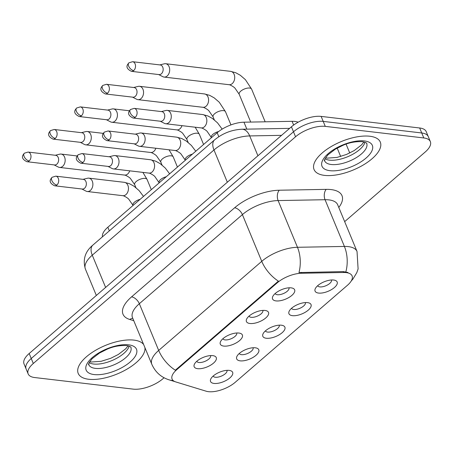 <?xml version="1.0" encoding="UTF-8"?>
<svg xmlns="http://www.w3.org/2000/svg" width="453" height="453" viewBox="0 0 453 453"><rect width="100%" height="100%" fill="white"/><g stroke="black" fill="none" stroke-linecap="round" stroke-linejoin="round"><path stroke-width="0.68" d="M249.92 323.499A11.954 5.147 -22.5 0 1 246.823 318.725A11.954 5.147 -22.5 0 1 265.016 310.452A11.954 5.147 -22.5 0 1 266.234 310.684A11.954 5.147 -22.5 0 1 265.141 318.465A11.954 5.147 -22.5 0 1 249.92 323.499M249.031 316.12A7.469 3.216 157.5 0 0 251.205 317.315A7.469 3.216 157.5 0 0 259.28 315.146A7.469 3.216 157.5 0 0 262.831 310.407M223.788 346.086A11.954 5.147 -22.5 0 1 220.696 341.319A11.954 5.147 -22.5 0 1 238.884 333.04A11.954 5.147 -22.5 0 1 240.101 333.278A11.954 5.147 -22.5 0 1 239.008 341.052A11.954 5.147 -22.5 0 1 223.788 346.086M222.899 338.714A7.469 3.216 157.5 0 0 225.073 339.903A7.469 3.216 157.5 0 0 233.153 337.734A7.469 3.216 157.5 0 0 236.704 332.995M197.661 368.68A11.954 5.147 -22.5 0 1 194.564 363.906A11.954 5.147 -22.5 0 1 212.751 355.628A11.954 5.147 -22.5 0 1 213.975 355.865A11.954 5.147 -22.5 0 1 212.876 363.646A11.954 5.147 -22.5 0 1 197.661 368.68M196.766 361.301A7.469 3.216 157.5 0 0 198.941 362.491A7.469 3.216 157.5 0 0 207.021 360.322A7.469 3.216 157.5 0 0 210.571 355.582M276.053 300.911A11.954 5.147 -22.5 0 1 272.955 296.137A11.954 5.147 -22.5 0 1 291.149 287.859A11.954 5.147 -22.5 0 1 292.366 288.097A11.954 5.147 -22.5 0 1 291.273 295.877A11.954 5.147 -22.5 0 1 276.053 300.911M275.164 293.533A7.469 3.216 157.5 0 0 277.338 294.722A7.469 3.216 157.5 0 0 285.413 292.553A7.469 3.216 157.5 0 0 288.963 287.814M292.44 315.667A11.954 5.147 -22.5 0 1 289.348 310.894A11.954 5.147 -22.5 0 1 307.536 302.621A11.954 5.147 -22.5 0 1 308.753 302.853A11.954 5.147 -22.5 0 1 307.661 310.633A11.954 5.147 -22.5 0 1 292.44 315.667M291.551 308.289A7.469 3.216 157.5 0 0 293.725 309.484A7.469 3.216 157.5 0 0 301.806 307.315A7.469 3.216 157.5 0 0 305.356 302.576M266.313 338.255A11.954 5.147 -22.5 0 1 263.216 333.487A11.954 5.147 -22.5 0 1 281.404 325.209A11.954 5.147 -22.5 0 1 282.621 325.447A11.954 5.147 -22.5 0 1 281.528 333.221A11.954 5.147 -22.5 0 1 266.313 338.255M265.418 330.877A7.469 3.216 157.5 0 0 267.593 332.072A7.469 3.216 157.5 0 0 275.673 329.903A7.469 3.216 157.5 0 0 279.224 325.163M240.181 360.848A11.954 5.147 -22.5 0 1 237.083 356.075A11.954 5.147 -22.5 0 1 255.271 347.796A11.954 5.147 -22.5 0 1 256.494 348.034A11.954 5.147 -22.5 0 1 255.396 355.815A11.954 5.147 -22.5 0 1 240.181 360.848M239.286 353.47A7.469 3.216 157.5 0 0 241.46 354.659A7.469 3.216 157.5 0 0 249.541 352.491A7.469 3.216 157.5 0 0 253.091 347.751M214.048 383.436A11.954 5.147 -22.5 0 1 210.951 378.663A11.954 5.147 -22.5 0 1 229.144 370.39A11.954 5.147 -22.5 0 1 230.362 370.622A11.954 5.147 -22.5 0 1 229.269 378.402A11.954 5.147 -22.5 0 1 214.048 383.436M213.159 376.058A7.469 3.216 157.5 0 0 215.328 377.253A7.469 3.216 157.5 0 0 223.408 375.084A7.469 3.216 157.5 0 0 226.959 370.344M318.572 293.074A11.954 5.147 -22.5 0 1 315.475 288.306A11.954 5.147 -22.5 0 1 333.668 280.028A11.954 5.147 -22.5 0 1 334.886 280.265A11.954 5.147 -22.5 0 1 333.793 288.046A11.954 5.147 -22.5 0 1 318.572 293.074M317.683 285.701A7.469 3.216 157.5 0 0 319.858 286.891A7.469 3.216 157.5 0 0 327.932 284.722A7.469 3.216 157.5 0 0 331.483 279.982M102.457 236.817A22.407 9.649 -22.5 0 1 107.848 227.23L217.168 132.735A22.407 9.649 -22.5 0 1 243.957 122.197L292.094 121.325A22.407 9.649 -22.5 0 1 295.011 121.455A22.407 9.649 -22.5 0 1 298.17 122.185M343.572 272.491A20.17 8.681 -22.5 0 1 346.2 272.61A20.17 8.681 -22.5 0 1 352.094 275.9A20.17 8.681 -22.5 0 1 347.462 285.265L235.203 382.309A20.17 8.681 -22.5 0 1 206.228 391.222L175.753 381.919A20.17 8.681 -22.5 0 1 172.089 379.082A20.17 8.681 -22.5 0 1 176.721 369.716L277.338 282.734A20.17 8.681 -22.5 0 1 301.455 273.255L343.572 272.491L343.198 271.585L347.927 272.474M369.818 136.24A35.855 15.436 157.5 0 0 330.905 146.732A35.855 15.436 157.5 0 0 314.048 169.535A35.855 15.436 157.5 0 0 324.535 175.385A35.855 15.436 157.5 0 0 363.442 164.892A35.855 15.436 157.5 0 0 380.299 142.089A35.855 15.436 157.5 0 0 369.818 136.24A35.855 15.436 157.5 0 0 330.905 146.732A35.855 15.436 157.5 0 0 314.048 169.535A35.855 15.436 157.5 0 0 324.535 175.385A35.855 15.436 157.5 0 0 363.442 164.892A35.855 15.436 157.5 0 0 380.299 142.089A35.855 15.436 157.5 0 0 369.818 136.24M133.975 340.118A35.855 15.436 157.5 0 0 95.062 350.611A35.855 15.436 157.5 0 0 78.205 373.414A35.855 15.436 157.5 0 0 88.692 379.263A35.855 15.436 157.5 0 0 125.991 369.705A35.855 15.436 157.5 0 0 144.903 347.581A35.855 15.436 157.5 0 1 125.991 369.705A35.855 15.436 157.5 0 1 88.692 379.263A35.855 15.436 157.5 0 1 78.205 373.414A35.855 15.436 157.5 0 1 95.062 350.611A35.855 15.436 157.5 0 1 133.975 340.118A35.855 15.436 157.5 0 1 143.629 344.518A35.855 15.436 157.5 0 0 133.975 340.118M344.665 221.636L425.203 152.015A22.407 9.649 157.5 0 0 430.35 141.613L426.222 131.647A22.407 9.649 157.5 0 0 419.671 127.989L321.137 116.404A22.407 9.649 157.5 0 0 291.432 126.806L29.173 353.521L31.24 358.504A22.407 9.649 157.5 0 0 26.093 368.906A22.407 9.649 157.5 0 1 31.24 358.504L293.499 131.789L31.24 358.504L33.301 363.487A22.407 9.649 157.5 0 0 28.154 373.889A22.407 9.649 157.5 0 0 34.711 377.547L133.239 389.133A22.407 9.649 157.5 0 0 162.944 378.731L164.06 377.768M321.137 116.404L323.204 121.387A22.407 9.649 157.5 0 0 293.499 131.789A22.407 9.649 157.5 0 1 323.204 121.387L421.732 132.972L323.204 121.387L325.265 126.37A22.407 9.649 157.5 0 0 295.56 136.772L33.301 363.487M428.283 136.63A22.407 9.649 157.5 0 0 421.732 132.972A22.407 9.649 157.5 0 1 428.283 136.63M173.142 380.537A26.144 20.912 107 0 1 169.026 379.824C161.041 377.275 155.305 372.1 151.823 364.297A29.881 12.865 -22.5 0 1 158.686 350.424A26.144 14.4 -130.8 0 0 175.334 370.214L278.391 281.12A26.144 14.4 49.2 0 1 261.749 261.336A29.881 12.865 -22.5 0 1 297.468 247.287A26.144 15.912 89 0 1 298.963 272.57L343.198 271.585M430.35 141.613A22.407 9.649 157.5 0 0 423.798 137.955L325.265 126.37M29.173 353.521A22.407 9.649 157.5 0 0 24.026 363.923L28.154 373.889M158.652 74.547L162.876 76.699A6.721 4.807 -83.3 0 0 164.071 77.067A6.721 4.807 -83.3 0 0 167.174 75.996A6.721 4.807 -83.3 0 0 169.099 66.721A6.721 4.807 -83.3 0 0 165.639 63.714A6.721 4.807 -83.3 0 0 164.394 63.788L159.79 64.904M133.709 70.577A4.853 3.471 -83.3 0 1 131.461 71.353L159.099 74.603A4.853 3.471 -83.3 0 0 161.347 73.828A4.853 3.471 -83.3 0 0 162.735 67.129A4.853 3.471 -83.3 0 0 160.237 64.955L132.599 61.704L128.856 62.854A4.853 2.673 -130.8 0 0 128.658 66.132A4.853 2.673 49.2 0 0 133.709 70.577A4.853 3.471 -83.3 0 0 135.475 65.34A4.853 3.471 -83.3 0 0 132.599 61.704M160.243 121.223L164.462 123.375A6.721 4.807 -83.3 0 0 165.656 123.743A6.721 4.807 -83.3 0 0 168.765 122.672A6.721 4.807 -83.3 0 0 170.69 113.392A6.721 4.807 -83.3 0 0 167.231 110.385A6.721 4.807 -83.3 0 0 165.979 110.464L161.376 111.58M135.294 117.253A4.853 3.471 -83.3 0 1 133.052 118.023L160.69 121.274A4.853 3.471 -83.3 0 0 162.933 120.504A4.853 3.471 -83.3 0 0 164.326 113.805A4.853 3.471 -83.3 0 0 161.823 111.631L134.184 108.38L130.441 109.53A4.853 2.673 -130.8 0 0 130.249 112.808A4.853 2.673 49.2 0 0 135.294 117.253A4.853 3.471 -83.3 0 0 137.061 112.016A4.853 3.471 -83.3 0 0 134.184 108.38M132.519 97.14L136.744 99.292A6.721 4.807 -83.3 0 0 137.939 99.654A6.721 4.807 -83.3 0 0 141.047 98.584A6.721 4.807 -83.3 0 0 142.967 89.309A6.721 4.807 -83.3 0 0 139.507 86.302A6.721 4.807 -83.3 0 0 138.261 86.381L133.658 87.491M107.576 93.165A4.853 3.471 -83.3 0 1 105.328 93.941L132.972 97.191A4.853 3.471 -83.3 0 0 135.215 96.415A4.853 3.471 -83.3 0 0 136.602 89.717A4.853 3.471 -83.3 0 0 134.105 87.548L106.466 84.298L102.723 85.447A4.853 2.673 -130.8 0 0 102.525 88.72A4.853 2.673 49.2 0 0 107.576 93.165A4.853 3.471 -83.3 0 0 109.343 87.933A4.853 3.471 -83.3 0 0 106.466 84.298M106.393 119.728L110.611 121.88A6.721 4.807 -83.3 0 0 111.806 122.248A6.721 4.807 -83.3 0 0 114.915 121.172A6.721 4.807 -83.3 0 0 116.834 111.897A6.721 4.807 -83.3 0 0 113.375 108.89A6.721 4.807 -83.3 0 0 112.129 108.969L107.525 110.085M81.444 115.758A4.853 3.471 -83.3 0 1 79.201 116.529L106.84 119.779A4.853 3.471 -83.3 0 0 109.082 119.009A4.853 3.471 -83.3 0 0 110.47 112.31A4.853 3.471 -83.3 0 0 107.973 110.136L80.334 106.885L76.591 108.035A4.853 2.673 -130.8 0 0 76.393 111.313A4.853 2.673 49.2 0 0 81.444 115.758A4.853 3.471 -83.3 0 0 83.21 110.521A4.853 3.471 -83.3 0 0 80.334 106.885M80.26 142.316L84.479 144.467A6.721 4.807 -83.3 0 0 85.674 144.835A6.721 4.807 -83.3 0 0 88.782 143.765A6.721 4.807 -83.3 0 0 90.708 134.49A6.721 4.807 -83.3 0 0 87.248 131.483A6.721 4.807 -83.3 0 0 85.996 131.563L81.393 132.672M55.311 138.346A4.853 3.471 -83.3 0 1 53.069 139.122L80.708 142.372A4.853 3.471 -83.3 0 0 82.95 141.596A4.853 3.471 -83.3 0 0 84.343 134.898A4.853 3.471 -83.3 0 0 81.84 132.723L54.201 129.479L50.459 130.623A4.853 2.673 -130.8 0 0 50.266 133.901A4.853 2.673 49.2 0 0 55.311 138.346A4.853 3.471 -83.3 0 0 57.078 133.108A4.853 3.471 -83.3 0 0 54.201 129.479M54.128 164.909L58.346 167.061A6.721 4.807 -83.3 0 0 59.547 167.423A6.721 4.807 -83.3 0 0 62.65 166.353A6.721 4.807 -83.3 0 0 64.575 157.078A6.721 4.807 -83.3 0 0 61.115 154.071A6.721 4.807 -83.3 0 0 59.87 154.15L55.26 155.266M29.179 160.934A4.853 3.471 -83.3 0 1 26.937 161.71L54.575 164.96A4.853 3.471 -83.3 0 0 56.823 164.184A4.853 3.471 -83.3 0 0 58.211 157.485A4.853 3.471 -83.3 0 0 55.708 155.317L28.069 152.066L24.326 153.216A4.853 2.673 -130.8 0 0 24.134 156.489A4.853 2.673 49.2 0 0 29.179 160.934A4.853 3.471 -83.3 0 0 30.951 155.702A4.853 3.471 -83.3 0 0 28.069 152.066M134.111 143.811L138.335 145.962A6.721 4.807 -83.3 0 0 139.53 146.33A6.721 4.807 -83.3 0 0 142.633 145.26A6.721 4.807 -83.3 0 0 144.558 135.985A6.721 4.807 -83.3 0 0 141.098 132.978A6.721 4.807 -83.3 0 0 139.852 133.057L135.243 134.167M109.162 139.841A4.853 3.471 -83.3 0 1 106.919 140.617L134.558 143.867A4.853 3.471 -83.3 0 0 136.806 143.091A4.853 3.471 -83.3 0 0 138.193 136.393A4.853 3.471 -83.3 0 0 135.696 134.224L108.052 130.974L104.309 132.123A4.853 2.673 -130.8 0 0 104.116 135.396A4.853 2.673 49.2 0 0 109.162 139.841A4.853 3.471 -83.3 0 0 110.934 134.609A4.853 3.471 -83.3 0 0 108.052 130.974M107.978 166.404L112.202 168.556A6.721 4.807 -83.3 0 0 113.397 168.918A6.721 4.807 -83.3 0 0 116.506 167.848A6.721 4.807 -83.3 0 0 118.426 158.573A6.721 4.807 -83.3 0 0 114.966 155.566A6.721 4.807 -83.3 0 0 113.72 155.645L109.116 156.761M83.035 162.434A4.853 3.471 -83.3 0 1 80.787 163.205L108.431 166.455A4.853 3.471 -83.3 0 0 110.674 165.685A4.853 3.471 -83.3 0 0 112.061 158.98A4.853 3.471 -83.3 0 0 109.564 156.812L81.925 153.561L78.182 154.711A4.853 2.673 -130.8 0 0 77.984 157.989A4.853 2.673 49.2 0 0 83.035 162.434A4.853 3.471 -83.3 0 0 84.802 157.197A4.853 3.471 -83.3 0 0 81.925 153.561M81.851 188.992L86.07 191.143A6.721 4.807 -83.3 0 0 87.265 191.511A6.721 4.807 -83.3 0 0 90.374 190.441A6.721 4.807 -83.3 0 0 92.293 181.166A6.721 4.807 -83.3 0 0 88.833 178.154A6.721 4.807 -83.3 0 0 87.588 178.233L82.984 179.348M56.902 185.022A4.853 3.471 -83.3 0 1 54.654 185.798L82.299 189.043A4.853 3.471 -83.3 0 0 84.541 188.272A4.853 3.471 -83.3 0 0 85.928 181.574A4.853 3.471 -83.3 0 0 83.431 179.399L55.793 176.149L52.05 177.299A4.853 2.673 -130.8 0 0 51.852 180.577A4.853 2.673 49.2 0 0 56.902 185.022A4.853 3.471 -83.3 0 0 58.669 179.784A4.853 3.471 -83.3 0 0 55.793 176.149M293.64 125.056L292.094 121.325M176.721 369.716L176.466 369.104M277.338 282.734L277.083 282.123M301.455 273.255L301.075 272.349M246.834 129.145L243.957 122.197M218.816 136.715L217.168 132.735M109.354 230.854L107.848 227.23M133.76 320.684L129.773 319.467A37.35 16.081 -22.5 0 1 131.568 296.868L234.631 207.78A37.35 16.081 -22.5 0 1 279.28 190.22A7.469 4.547 -91 0 0 278.119 200.571L297.468 247.287L344.405 246.438A29.881 12.865 -22.5 0 1 348.295 246.613A29.881 12.865 -22.5 0 1 357.032 251.489L337.678 204.767A29.881 12.865 157.5 0 0 328.94 199.892A29.881 12.865 157.5 0 0 325.056 199.716L278.119 200.571A29.881 12.865 157.5 0 0 242.395 214.614L139.337 303.708A29.881 12.865 157.5 0 0 132.474 317.581L132.452 317.525M345.86 271.857A26.144 15.912 89 0 0 344.405 246.438L325.056 199.716A7.469 4.547 -91 0 1 326.217 189.365A37.35 16.081 -22.5 0 1 338.793 207.457M131.568 296.868A7.469 4.111 49.2 0 1 139.337 303.708L158.686 350.424L261.749 261.336L242.395 214.614A7.469 4.111 49.2 0 0 234.631 207.78M279.28 190.22L326.217 189.365M423.798 137.955L419.671 127.989M295.56 136.772L291.432 126.806M132.791 318.351A7.469 5.974 -73 0 0 129.773 319.467M281.551 135.345L249.699 135.923L257.921 155.775M214.58 139.892A14.938 8.228 49.2 0 0 213.98 149.971L92.265 255.186A29.881 12.865 157.5 0 0 85.402 269.065C82.593 259.575 85.079 251.591 92.865 245.107L214.58 139.892C222.616 133.318 231.732 129.768 241.942 129.23A14.938 9.094 89 0 1 249.699 135.923A29.881 12.865 157.5 0 0 213.98 149.971L227.338 182.214M337.191 148.091L340.673 156.495M92.865 245.107A14.938 8.228 49.2 0 0 92.265 255.186L105.623 287.434M251.625 89.139L245.379 79.637L240.311 75.266L235.775 72.752L230.668 71.359A6.721 4.807 -83.3 0 1 234.626 76.189A6.721 4.807 -83.3 0 1 232.468 83.397A6.721 4.807 -83.3 0 1 232.208 83.641A6.721 4.807 -83.3 0 1 229.099 84.711C228.839 84.235 234.082 86.721 235.147 88.397L239.207 94.286A6.721 2.894 -22.5 0 1 241.024 90.934A6.721 2.894 -22.5 0 1 249.66 88.041A6.721 2.894 -22.5 0 1 251.625 89.139L265.158 121.812M165.656 123.743L201.234 127.922A6.721 4.807 -83.3 0 0 204.343 126.851A6.721 4.807 -83.3 0 0 204.603 126.614A6.721 4.807 -83.3 0 0 206.761 119.399A6.721 4.807 -83.3 0 0 202.802 114.569L207.91 115.962L212.446 118.476L217.514 122.848L222.174 129.122M211.421 137.695L211.341 137.497A6.721 2.894 -22.5 0 1 213.159 134.145A6.721 2.894 -22.5 0 1 218.646 131.529M225.498 111.732L219.252 102.225L214.178 97.854L209.643 95.34L204.535 93.947A6.721 4.807 -83.3 0 1 208.493 98.777A6.721 4.807 -83.3 0 1 206.336 105.991A6.721 4.807 -83.3 0 1 206.075 106.228A6.721 4.807 -83.3 0 1 202.967 107.304C202.706 106.823 207.95 109.315 209.014 110.991L213.074 116.874A6.721 2.894 -22.5 0 1 214.892 113.522A6.721 2.894 -22.5 0 1 223.527 110.634A6.721 2.894 -22.5 0 1 225.498 111.732L230.951 124.898M181.976 125.657A6.721 4.807 -83.3 0 1 180.203 128.578A6.721 4.807 -83.3 0 1 179.943 128.822A6.721 4.807 -83.3 0 1 176.834 129.892C176.579 129.411 181.823 131.902 182.887 133.578L186.942 139.467A6.721 2.894 -22.5 0 1 188.759 136.115A6.721 2.894 -22.5 0 1 197.4 133.222A6.721 2.894 -22.5 0 1 199.365 134.32L203.573 144.484M155.843 148.25A6.721 4.807 -83.3 0 1 154.077 151.172A6.721 4.807 -83.3 0 1 153.81 151.41A6.721 4.807 -83.3 0 1 150.707 152.48C150.447 152.004 155.69 154.49 156.755 156.166L160.809 162.055A6.721 2.894 -22.5 0 1 162.633 158.703A6.721 2.894 -22.5 0 1 171.268 155.815A6.721 2.894 -22.5 0 1 173.233 156.908L177.44 167.072M129.711 170.838A6.721 4.807 -83.3 0 1 127.944 173.759A6.721 4.807 -83.3 0 1 127.678 174.003A6.721 4.807 -83.3 0 1 124.575 175.073C124.315 174.592 129.558 177.083 130.623 178.759L134.677 184.643A6.721 2.894 -22.5 0 1 136.5 181.296A6.721 2.894 -22.5 0 1 145.136 178.403A6.721 2.894 -22.5 0 1 147.1 179.501L151.313 189.66M139.53 146.33L175.101 150.515A6.721 4.807 -83.3 0 0 178.21 149.445A6.721 4.807 -83.3 0 0 178.471 149.201A6.721 4.807 -83.3 0 0 180.628 141.987A6.721 4.807 -83.3 0 0 176.67 137.163L181.778 138.55L186.313 141.064L191.381 145.441L195.764 151.234M185.288 160.288L185.209 160.085A6.721 2.894 -22.5 0 1 187.027 156.738A6.721 2.894 -22.5 0 1 192.389 154.15M113.397 168.918L148.969 173.103A6.721 4.807 -83.3 0 0 152.078 172.032A6.721 4.807 -83.3 0 0 152.338 171.789A6.721 4.807 -83.3 0 0 154.496 164.581A6.721 4.807 -83.3 0 0 150.543 159.75L155.645 161.143L160.181 163.658L165.254 168.029L169.632 173.822M159.162 182.876L159.077 182.678A6.721 2.894 -22.5 0 1 160.894 179.326A6.721 2.894 -22.5 0 1 166.262 176.738M87.265 191.511L122.837 195.69A6.721 4.807 -83.3 0 0 125.945 194.62A6.721 4.807 -83.3 0 0 126.206 194.382A6.721 4.807 -83.3 0 0 128.369 187.168A6.721 4.807 -83.3 0 0 124.411 182.338L129.518 183.731L134.054 186.245L139.122 190.617L143.499 196.415M133.029 205.469L132.944 205.266A6.721 2.894 -22.5 0 1 134.762 201.913A6.721 2.894 -22.5 0 1 140.13 199.326M324.988 158.81A22.769 9.802 157.5 0 0 329.444 160.141A22.769 9.802 157.5 0 0 351.081 155.164A22.769 9.802 157.5 0 0 364.982 142.242M324.591 160.787A22.769 9.802 157.5 0 0 331.251 164.501A22.769 9.802 157.5 0 0 355.956 157.842A22.769 9.802 157.5 0 0 366.664 143.363C367.389 143.205 365.939 142.633 362.309 141.653C355.407 141.387 348.923 142.627 342.864 145.373L335.35 149.15L327.961 154.813C321.466 163.527 325.803 159.422 324.591 160.787M329.965 170.685A27.248 11.733 157.5 0 0 366.092 158.035A27.248 11.733 157.5 0 0 364.382 140.94A27.248 11.733 157.5 0 0 328.255 153.59A27.248 11.733 157.5 0 0 329.965 170.685M89.145 362.689A22.769 9.802 157.5 0 0 93.601 364.019A22.769 9.802 157.5 0 0 115.238 359.042A22.769 9.802 157.5 0 0 129.139 346.12M88.748 364.665A22.769 9.802 157.5 0 0 95.407 368.38A22.769 9.802 157.5 0 0 120.113 361.721A22.769 9.802 157.5 0 0 130.821 347.241C131.546 347.083 130.096 346.511 126.466 345.531C119.564 345.265 113.08 346.505 107.021 349.252L99.507 353.029L92.118 358.691C85.623 367.406 89.96 363.3 88.748 364.665M94.122 374.563A27.248 11.733 157.5 0 0 130.249 361.913A27.248 11.733 157.5 0 0 128.539 344.818A27.248 11.733 157.5 0 0 92.412 357.468A27.248 11.733 157.5 0 0 94.122 374.563M169.026 379.824L174.937 381.63M351.234 280.99L352.938 279.042L356.8 272.649L358.102 268.963L357.032 251.489M151.823 364.297L132.474 317.581M346.092 144.145L349.756 152.989M85.402 269.065L96.336 295.458M241.942 129.23L289.631 128.363M229.099 84.711L164.071 77.067M250.713 122.072L239.207 94.286M230.668 71.359L165.639 63.714M131.461 71.353C123.794 67.571 128.148 64.003 128.856 62.854M201.234 127.922C200.973 127.446 206.217 129.932 207.281 131.608L211.341 137.497M202.802 114.569L167.231 110.385M133.052 118.023C125.385 114.247 129.739 110.674 130.441 109.53M202.967 107.304L137.939 99.654M214.314 119.875L213.074 116.874M204.535 93.947L139.507 86.302M105.328 93.941C97.667 90.158 102.021 86.591 102.723 85.447M176.834 129.892L111.806 122.248M188.182 142.463L186.942 139.467M195.169 127.214L199.365 134.32M129.411 110.775L113.375 108.89M79.201 116.529C71.534 112.752 75.889 109.179 76.591 108.035M150.707 152.48L85.674 144.835M162.055 165.056L160.809 162.055M169.043 149.801L173.233 156.908M103.284 133.369L87.248 131.483M53.069 139.122C45.402 135.339 49.756 131.772 50.459 130.623M124.575 175.073L59.547 167.423M135.923 187.644L134.677 184.643M142.91 172.389L147.1 179.501M77.152 155.957L61.115 154.071M26.937 161.71C19.269 157.933 23.624 154.36 24.326 153.216M175.101 150.515C174.841 150.034 180.084 152.525 181.149 154.201L185.209 160.085M176.67 137.163L141.098 132.978M106.919 140.617C99.252 136.834 103.607 133.267 104.309 132.123M148.969 173.103C148.714 172.621 153.952 175.113 155.017 176.789L159.077 182.678M150.543 159.75L114.966 155.566M80.787 163.205C73.12 159.428 77.474 155.855 78.182 154.711M122.837 195.69C122.582 195.215 127.825 197.706 128.89 199.382L132.944 205.266M124.411 182.338L88.833 178.154M54.654 185.798C46.993 182.015 51.348 178.442 52.05 177.299M363.94 141.936L361.556 144.909L354.184 150.589L346.528 154.439L336.998 157.423L327.14 158.137L325.503 157.854M128.097 345.815L125.713 348.787L118.341 354.467L110.685 358.317L101.155 361.301L91.296 362.015L89.666 361.732"/></g></svg>
